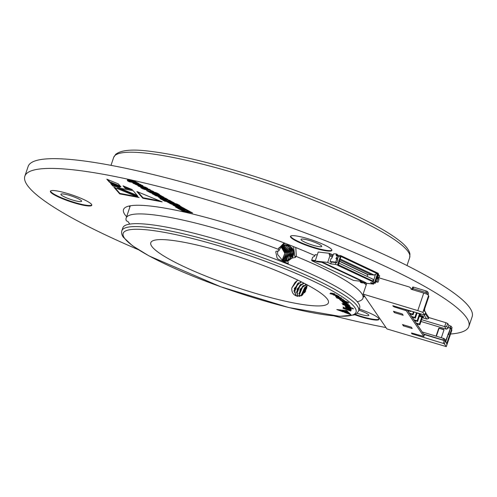 <?xml version="1.0" encoding="UTF-8"?>
<svg xmlns="http://www.w3.org/2000/svg" width="497" height="497" viewBox="0 0 497 497"><rect width="100%" height="100%" fill="white"/><g stroke="black" fill="none" stroke-linecap="round" stroke-linejoin="round"><path stroke-width="0.75" d="M373.986 283.066L373.632 284.116L370.588 282.675L375.272 283.209L375.061 282.774L338.159 265.572L337.506 265.038L340.37 256.564L338.513 256.353M332.953 254.955L329.474 253.315L329.144 254.284L329.902 255.893L327.691 262.416L315.197 260.993L317.353 261.789L323.1 262.447L365.978 282.694L360.232 282.041L361.139 282.694L373.632 284.116M340.402 259.099L374.247 275.083L371.563 274.779L340.122 259.931M375.552 274.108L373.415 281.321L338.426 264.795L340.985 256.514L377.509 273.76L375.552 274.108L374.247 275.083M337.438 255.216L340.7 255.588L378.26 273.325L375.272 283.209M332.673 255.781L332.189 255.725L332.481 256.346M340.7 255.588L340.37 256.564L338.463 256.508M329.144 254.284L332.189 255.725M329.474 253.315L318.235 252.035L315.197 260.993M332.257 254.626L333.033 254.712M317.272 254.88L315.179 254.644L314.651 256.203L312.656 257.291L311.706 260.117L315.359 260.534M315.651 261.211L311.923 260.782L353.572 280.457L362.257 281.445L363.114 281.172M311.923 260.782L311.706 260.117M367.115 276.419L367.718 274.642L371.563 274.779M339.029 263.155L372.986 279.19L373.228 280.973M339.693 261.186L368.339 274.717M339.631 261.379L367.718 274.642M329.902 255.893L332.257 257.005M337.469 258.341L337.096 259.422M336.022 262.602L335.419 264.392L337.506 265.038M340.985 256.514L338.022 265.28M377.509 273.76L374.545 282.532M377.931 274.301L375.061 282.774M338.426 264.795L338.159 265.572M373.415 281.321L373.154 282.097M330.083 261.515L331.232 262.056L336.854 262.696L335.705 262.155L330.083 261.515L331.108 258.496L331.897 258.08L333.655 253.805L336.221 253.917L337.37 254.458L337.264 255.756M327.691 262.416L330.735 263.857L331.337 262.068M335.419 264.392L330.735 263.857M360.232 282.041L360.505 281.246M335.705 262.155L336.693 259.229L337.842 259.776L336.854 262.696M336.693 259.229L337.028 259.391M335.922 258.639L336.084 258.148L337.233 258.695L337.072 259.179M336.084 258.148L336.562 257.701L337.867 258.26L338.525 256.309L337.382 255.769L336.717 257.719M337.233 258.695L337.867 258.26M337.519 254.98L336.37 254.439L336.14 255.123L336.227 255.626L337.382 255.769M336.37 254.439L336.221 253.917M378.453 275.208L378.714 274.437L378.13 273.71M378.907 277.699L377.757 277.152L377.279 277.606L378.428 278.146L379.062 277.711L379.72 275.767L377.944 275.152M378.428 278.146L378.223 278.842M377.279 277.606L377.204 278.6L379.037 279.227L378.049 282.153L375.856 281.488M375.72 281.886L378.049 282.153M378.714 274.437L378 274.095M379.062 277.711L377.913 277.171L378.571 275.22M377.888 278.687L376.9 281.606M165.371 199.98L159.872 198.533L161.724 199.545L166.396 200.757L162.662 200.061L164.693 201.167L174.348 202.981L172.316 201.869L168.172 201.092L171.496 201.422L169.415 200.285L165.371 199.98M161.525 197.116L157.953 196.601L160.581 198.216L168.16 199.794L165.799 198.328L161.525 197.116M175.509 206.212L174.758 206.069L176.715 207.143L184.667 208.634L182.716 207.566L175.77 206.156L182.101 207.23L180.181 206.18L173.173 204.882L172.869 204.988L173.41 205.379L175.509 206.212L175.677 205.721L174.497 205.323L174.329 205.814M175.77 206.156L175.801 205.553L180.66 206.441M173.279 203.056L167.154 201.906L171.633 204.236L177.597 205.423L175.528 204.168L177.348 204.627L179.044 205.752L180.007 205.721L177.41 204.248L173.279 203.056M177.466 204.273L177.125 204.702M168.756 202.211L169.85 202.583L169.676 203.267L169.837 202.776L175.112 204.286L171.03 203.515L170.539 203.248L170.707 202.764L171.341 202.863L174.727 203.522L175.279 203.795L175.124 204.248M152.467 191.01L150.498 190.637L153.933 191.811L152.467 191.01M142.148 188.146L140.918 187.916L144.546 189.456L151.131 190.426L149.293 189.27L142.204 187.978M154.89 194.923L154.138 194.781L156.108 195.855L164.06 197.352L162.09 196.278L155.151 194.867L161.482 195.942L159.562 194.892L152.604 193.625L152.25 193.7L152.79 194.097L154.89 194.923L155.058 194.433L153.877 194.035L153.71 194.526M152.604 193.625L152.256 193.662M155.151 194.867L155.182 194.265L160.04 195.153M152.66 191.767L146.534 190.618L151.026 192.96L156.977 194.134L154.909 192.886L156.729 193.339L158.425 194.464L159.388 194.433L156.791 192.96L152.66 191.767M156.847 192.985L156.505 193.414M148.137 190.923L149.224 191.295L149.057 191.979L149.218 191.488L149.92 191.941M176.951 207.442L175.721 207.212L178.926 208.523L176.951 207.442M185.375 209.026L177.423 207.529L179.405 208.616L187.357 210.107L185.375 209.026M183.635 209.976L178.137 208.535L179.995 209.548L184.667 210.759L180.927 210.057L182.946 211.163L192.6 212.977L190.581 211.871L186.437 211.095L189.761 211.424L187.68 210.287L183.635 209.976M129.624 181.188L127.449 180.784L129.35 181.827L139.005 183.635L137.104 182.598L130.108 181.163L136.495 182.262L134.525 181.188L127.586 179.902L127.282 180.001L127.804 180.417L129.624 181.188L129.792 180.703L128.754 180.312L128.586 180.796M130.108 181.163L130.245 180.591L135.047 181.473M143.242 187.326L140.726 185.946L137.837 185.76L141.931 187.711L147.416 188.779L147.739 188.444L146.87 187.891L143.086 186.431L141.204 186.04L143.061 187.058L145.565 187.667L143.242 187.326M145.683 187.313L145.565 187.742M136.445 184.02L134.637 183.033L132.805 183.008L137.085 185.008L142.856 185.816L139.11 184.014L136.34 183.356L140.415 184.946L136.445 184.02M135.091 183.884L135.153 183.318L134.979 183.803M140.583 184.536L140.415 184.946M142.738 185.685L142.62 186.033L142.856 185.816M50.582 192.066A21.874 3.454 -161.3 0 0 72.127 202.242A21.874 3.454 -161.3 0 0 91.808 205.273A21.874 3.454 -161.3 0 0 72.195 194.986A21.874 3.454 -161.3 0 0 50.371 191.246A21.874 3.454 -161.3 0 0 50.582 192.066M290.67 237.193A21.874 3.454 -161.3 0 0 312.215 247.369A21.874 3.454 -161.3 0 0 331.897 250.401A21.874 3.454 -161.3 0 0 312.284 240.113A21.874 3.454 -161.3 0 0 290.453 236.373A21.874 3.454 -161.3 0 0 290.67 237.193M354.659 314.725A21.874 3.454 -161.3 0 0 379.006 319.347A21.874 3.454 -161.3 0 0 359.288 309.022M450.555 333.996A234.373 37.02 -161.3 0 0 468.851 326.467A234.373 37.02 -161.3 0 0 258.72 216.263A234.373 37.02 -161.3 0 0 24.85 176.186A234.373 37.02 -161.3 0 0 27.149 184.99A234.373 37.02 -161.3 0 0 138.309 249.668M334.09 315.93A234.373 37.02 -161.3 0 0 385.976 327.554M314.849 255.607A130.208 20.57 -161.3 0 0 191.227 213.66A130.208 20.57 -161.3 0 0 123.517 209.579A130.208 20.57 -161.3 0 0 124.797 214.474A130.208 20.57 -161.3 0 0 126.605 216.704M363.406 296.858A130.208 20.57 -161.3 0 0 364.81 296.572M366.19 285.011A130.208 20.57 -161.3 0 0 364.009 283.017M109.502 182.25L106.824 179.2L118.311 183.902L120.988 186.959L109.502 182.25L109.663 181.759L107.75 179.579M137.824 196.228L117.317 187.729L133.221 190.718L137.824 196.228M119.963 187.332L112.776 185.984L110.638 183.523L119.963 187.332M125.269 188.326L123.045 185.853L132.37 189.661L125.269 188.326L125.43 187.841L123.995 186.245M142.825 198.235L136.886 191.525L162.165 201.869L142.825 198.235L142.993 197.75L137.818 191.904M113.875 187.195L139.16 197.545L119.721 193.892L113.875 187.195M129.083 206.038A130.208 20.57 -161.3 0 0 129.903 206.963M468.851 326.467L472.15 316.726A234.373 37.02 -161.3 0 0 262.018 206.516A234.373 37.02 -161.3 0 0 28.149 166.439L24.85 176.186M355.324 314.415A21.874 3.454 -161.3 0 0 379.031 319.086M357.107 313.209A10.94 1.727 -161.3 0 0 368.811 315.353A10.94 1.727 -161.3 0 0 358.896 310.171M290.596 236.15A21.874 3.454 -161.3 0 0 290.838 236.709A21.874 3.454 -161.3 0 0 311.607 246.63A21.874 3.454 -161.3 0 0 331.921 250.14M301.089 239.802A10.94 1.727 -161.3 0 0 311.861 244.891A10.94 1.727 -161.3 0 0 321.702 246.406A10.94 1.727 -161.3 0 0 311.892 241.262A10.94 1.727 -161.3 0 0 300.983 239.392A10.94 1.727 -161.3 0 0 301.089 239.802M50.508 191.022A21.874 3.454 -161.3 0 0 50.75 191.581A21.874 3.454 -161.3 0 0 71.518 201.502A21.874 3.454 -161.3 0 0 91.833 205.012M61.001 194.675A10.94 1.727 -161.3 0 0 71.773 199.763A10.94 1.727 -161.3 0 0 81.614 201.279A10.94 1.727 -161.3 0 0 71.81 196.135A10.94 1.727 -161.3 0 0 60.895 194.265A10.94 1.727 -161.3 0 0 61.001 194.675M120.231 186.089L109.663 181.759M140.036 184.325L139.918 184.679M139.21 184.045L139.054 184.493M138.042 183.71L138.893 183.946M138.259 183.828L138.098 184.312M136.265 184.207L141.167 185.319L140.999 185.803M141.167 185.319L142.788 185.543M137.253 184.524L137.085 185.008M135.557 184.064L135.433 184.443M132.966 182.517L133.867 183.157L133.705 183.648M133.867 183.157L135.01 183.71M137.998 185.275L140.458 186.642M141.291 186.959L147.578 188.295M142.875 186.381L144.18 186.748M140.962 186.182L140.794 186.667L141.956 187.083L141.347 186.971L140.024 186.543L140.191 186.058L141.254 186.238M145.708 187.319L145.584 187.68M145.136 187.083L145.018 187.444M143.223 186.574L143.061 187.058M147.572 188.32L147.416 188.779M146.335 188.096L146.174 188.587M144.024 187.661L143.857 188.152M142.092 187.22L141.931 187.711M140.415 186.766L140.291 187.127M138.899 185.915L138.738 186.4M141.539 186.394L141.409 186.785M142.086 186.692L141.956 187.083M140.123 186.642L140.794 186.667M127.959 179.957L127.804 180.417M127.971 179.926L128.754 180.312M129.052 181.082L137.57 182.853M129.518 181.337L129.35 181.827M137.116 195.383L119.765 188.189M186.437 211.095L186.605 210.61L188.636 210.809M182.529 210.361L191.159 212.188M183.107 210.678L182.946 211.163M183.704 209.982L184.828 210.274L184.667 210.759M180.156 209.063L179.995 209.548M179.032 207.833L185.915 209.318M179.566 208.125L179.405 208.616M177.827 207.92L177.702 208.293M117.609 186.375L112.943 185.493L112.776 185.984M112.943 185.493L111.552 183.896M130.015 188.705L125.43 187.841M159.823 200.912L142.993 197.75M136.818 196.588L119.883 193.401L119.721 193.892M119.883 193.401L114.795 187.574M150.746 192.308L157.145 193.65M154.909 192.886L155.076 192.395L155.623 192.501M156.965 193.091L158.835 194.016M154.66 192.507L154.492 192.998L150.405 192.227L149.926 191.966L150.088 191.475L154.107 192.233L154.66 192.507L154.505 192.954M158.586 193.979L158.425 194.464M156.381 192.786L156.257 193.153M155.685 192.519L155.524 192.998M156.077 193.507L155.915 193.992M153.151 192.954L152.983 193.445M151.194 192.469L151.026 192.96M149.672 191.811L149.504 192.296M148.504 191.121L148.336 191.606M150.721 191.575L150.56 192.066L154.492 192.998M150.019 192.059L150.56 192.066M153.175 192.041L153.014 192.525M154.107 192.233L153.94 192.718M152.939 193.668L152.79 194.097M152.958 193.606L153.877 194.035M155.71 195.066L162.618 196.563M156.269 195.371L156.108 195.855M145.397 189.463L145.565 188.978L149.578 189.73L149.417 190.214M149.578 189.73L150.405 189.879M142.185 188.028L145.515 189.121M144.714 188.972L144.546 189.456M144.279 188.736L144.111 189.22M143.049 188.5L142.887 188.99M152.107 190.941L152.498 191.022M152.132 190.954L151.97 191.438M171.378 203.602L177.764 204.938M175.528 204.168L175.696 203.683L176.292 203.795M177.584 204.373L179.442 205.298M175.112 204.286L175.279 203.795M179.206 205.267L179.044 205.752M177 204.068L176.876 204.441M176.305 203.801L176.143 204.286M176.696 204.795L176.534 205.28M173.77 204.242L173.602 204.733M171.794 203.751L171.633 204.236M170.291 203.099L170.123 203.584M169.123 202.409L168.955 202.894M171.341 202.863L171.179 203.354M173.795 203.329L173.633 203.813M174.727 203.522L174.559 204.006M173.559 204.944L173.41 205.379M173.577 204.894L174.497 205.323M176.323 206.348L183.231 207.852M176.876 206.653L176.715 207.143M158.214 196.383L160.158 197.483M161.525 198.017L167.769 199.322M165.805 198.334L165.75 198.788L160.643 197.831L160.146 197.557L160.307 197.073L164.538 197.849M167.756 199.353L167.607 199.806M164.339 198.719L164.172 199.204M162.42 198.297L162.252 198.781M160.705 197.849L160.581 198.216M159.083 196.961L158.916 197.446M161.009 197.185L160.848 197.669L165.75 198.788M160.239 197.657L160.848 197.669M164.675 197.893L164.519 198.359M165.371 198.154L165.252 198.52M165.892 198.371L165.768 198.732M168.172 201.092L168.334 200.608L170.372 200.807M164.265 200.359L172.906 202.192M164.855 200.682L164.693 201.167M165.451 199.987L166.563 200.272L166.396 200.757M161.892 199.061L161.724 199.545M343.57 300.095L343.216 300.033M344.409 300.443L344.092 300.275M342.967 299.324L339.333 298.846L336.295 297.697L343.116 299.505M346.334 311.65L347.993 311.818L348.701 312.507L346.334 311.65M344.57 311.004L342.178 310.128L343.868 310.314L344.57 311.004M344.713 310.395L346.776 310.613L347.639 311.47L345.577 311.246L344.713 310.395M331.505 293.46L330.834 293.106L331.834 293.168L334.848 293.864L331.661 293.578L337.177 295.355L329.933 293.684L332.599 294.1L330.474 293.019M331.542 293.205L331.661 293.578M346.036 301.822C346.316 302.188 345.676 302.157 344.117 301.729L340.339 300.225L340.675 300.008L339.637 299.536L344.551 300.878L348.465 302.505L348.658 302.89L347.745 302.642L344.421 301.027L346.161 302.014M347.745 302.642L347.409 301.859M341.271 300.536L340.339 300.225L340.669 300.002M342.017 303.437L346.167 305.295L349.807 305.785L346.515 305.58L350.491 306.991L342.669 304.586L346.229 305.5L342.017 303.437M351.037 308.016L348.453 307.612L345.135 306.109L345.9 306.059L345.061 305.612L350.211 307.239L353.566 308.83L352.354 308.774L352.733 308.575L349.832 307.295L351.044 308.078M353.566 308.83L352.721 308.674M352.354 308.774L352.802 308.376L352.423 308.047M151.715 246.226A93.747 14.811 -161.3 0 0 244.046 289.819A93.747 14.811 -161.3 0 0 328.399 302.816A93.747 14.811 -161.3 0 0 244.344 258.732A93.747 14.811 -161.3 0 0 150.796 242.704A93.747 14.811 -161.3 0 0 151.715 246.226M343.34 307.562L346.875 309.345L351.18 310.19L347.03 309.575L350.814 311.047L342.986 308.382L346.732 309.482L344.03 307.91M344.508 312.371L349.037 312.843L350.944 314.719L344.508 312.371M341.371 310.047L343.284 311.923L336.817 309.563L341.371 310.047M344.079 311.992L342.65 310.488L347.943 312.42L344.079 311.992L343.036 310.631M343.644 307.32L344.241 307.637L343.644 307.32M345.614 308.003L351.199 310.041L345.614 308.003M345.427 307.165L351.155 308.699L346.26 307.5L351.23 309.556L345.608 307.724L346.521 307.842L345.427 307.165M349.155 305.003C349.391 305.388 348.639 305.332 346.906 304.841L343.365 303.288C343.129 302.897 343.899 302.959 345.663 303.474L349.229 305.177M344.415 303.717L343.29 303.114M342.775 301.94L346.999 302.766L342.818 301.99L348.192 303.965L342.775 302.424L343.421 302.431L341.855 301.524M343.185 301.691L342.818 301.99M336.581 296.908L335.866 296.74C335.338 296.305 335.817 296.268 337.308 296.641L339.451 297.933L340.389 297.815L339.097 297.156L341.222 298.063C341.812 298.548 341.302 298.591 339.675 298.188L335.605 296.448M341.222 298.063L341.514 298.393M338.65 296.274C339.314 296.771 338.898 296.852 337.395 296.51L332.971 294.615L336.86 296.181L337.836 296.044L336.792 295.529L337.6 295.721L338.991 296.641M333.847 294.82L334.059 295.137M282.402 261.931L286.11 263.385A125.002 19.743 -161.3 0 1 359.648 307.966L358.654 310.886L356.834 313.445L354.001 314.992L339.662 316.309L288.658 307.513L220.687 286.763L149.057 255.924L132.513 245.767L123.312 237.199C121.722 234.932 121.237 232.776 121.852 230.738A125.002 19.743 18.7 0 1 246.587 252.109A125.002 19.743 18.7 0 1 358.654 310.886M282.569 262L282.134 261.807A125.002 19.743 -161.3 0 0 122.846 227.812L121.852 230.738M279.097 250.364L279.252 250.028A8.331 7.822 83 0 0 279.128 250.426L278.04 249.202A125.002 19.743 -161.3 0 0 126.145 218.071A125.002 19.743 -161.3 0 0 126.275 220.711L128.151 221.718L129.518 223.799M279.128 250.426L278.668 250.991L276.034 251.271L275.785 252.047L277.102 257.986L277.904 258.98L287.806 263.472L288.347 263.36L287.8 261.118L292.161 258.061L295.435 257.415L295.727 257.129L294.733 256.253L296.349 256.477L295.777 247.518M357.206 301.71A125.002 19.743 -161.3 0 0 362.94 298.225A125.002 19.743 -161.3 0 0 296.349 256.477M284.091 242.909L278.04 249.202M307.158 284.843L306.531 288.527L302.381 295.125L296.249 295.951L295.703 295.603C292.926 294.336 291.615 291.807 291.776 288.03L297.647 280.041M282.134 261.807L286.11 263.385M306.953 286.912L304.965 288.521L301.903 295.454M306.699 284.601L302.487 287.167L299.436 294.733L299.741 296.386M304.145 283.265L300.014 285.812L296.957 293.379L298.007 296.498M301.542 281.948L297.535 284.458L294.485 292.025L296.541 296.1M305.736 290.851L304.642 292.758M307.071 286.173L301.3 295.802M306.065 284.265L300.12 289.204L299.275 296.473M303.499 282.936L297.076 289.018L297.622 296.442M300.884 281.619L294.317 288.422L295.703 295.603M306.046 286.757L304.959 287.788L301.281 295.23M303.574 285.402L302.487 286.434L298.803 293.907M301.095 284.048L300.008 285.079L296.33 292.54M298.616 282.687L297.529 283.725L293.851 291.186M297.84 280.128L295.056 282.371L291.776 288.03M307.127 285.57L304.649 287.62L300.878 296.001M294.733 256.253L293.534 246.618M284.961 243.244L278.668 248.133M295.603 257.011L295.435 257.415M279.252 250.028L281.439 246.537L285.353 244.71L288.9 245.201L293.727 251.662L292.161 258.061M287.8 261.118L282.911 260.882L277.612 254.476L277.612 251.035M284.638 244.841L287.471 245.381L292.298 251.842L289.422 259.664L285.961 261.397M283.942 245.04L286.042 245.555L290.869 252.016L287.993 259.838L285.235 261.385M283.253 245.319L284.613 245.729L289.44 252.196L286.564 260.018L284.495 261.304M282.569 245.686L283.184 245.909L288.012 252.37L285.135 260.192L283.75 261.149M281.898 246.145L286.583 252.544L283.706 260.372L282.998 260.913M281.246 246.717L285.154 252.725L282.234 260.583M285.179 244.735L290.447 246.394L293.398 251.911L291.627 258.347L286.502 261.36M284.464 244.884L288.627 246.263L291.969 252.122L290.515 258.08L285.775 261.403M283.768 245.102L290.571 252.613L285.048 261.372M283.079 245.406L289.155 252.985L284.315 261.273M282.402 245.791L287.72 253.048L283.563 261.099M281.737 246.276L286.284 253.135L282.805 260.838M281.085 246.885L284.856 253.284L282.041 260.484M292.77 248.748L293.578 251.569L293.547 255.098M291.341 248.922L292.149 251.749L292.118 255.272M289.906 249.103L290.72 251.923L290.689 255.452M291.907 247.463L293.398 251.594L293.006 256.62M290.478 247.636L291.969 251.768L291.577 256.794M289.049 247.81L290.54 251.948L290.149 256.974M351.155 310.209L347.335 309.643M347.403 309.451L347.03 309.575M350.59 314.371L345.347 312.458M342.93 311.576L337.662 309.65M347.148 312.128L344.141 311.793M344.309 307.438L343.613 307.537M343.682 307.339L343.073 307.028M346.67 307.258L346.272 307.463M347.03 307.972L346.533 307.811M346.589 307.649L345.496 306.966M352.416 308.575L352.802 308.376L352.416 308.575M351 307.954L349.639 307.742M346.223 306.574L345.241 305.99M349.857 307.208L349.285 306.947M346.657 306.115L345.968 306.27M348.198 306.779L345.943 306.338L350.192 307.699L348.254 306.618M349.851 305.866L346.515 305.58M349.198 305.052L347.807 304.872M344.719 303.213L344.185 303.537L346.664 304.586L348.341 304.748L344.185 303.537M343.961 302.549L343.433 302.4M348.633 302.673L347.857 302.462M347.807 302.449L347.751 302.095M346.105 301.629C346.384 301.99 345.744 301.965 344.185 301.536M340.408 300.033L340.743 299.815M344.458 300.921L343.787 300.666M341.551 300.058L341.079 300.399L345.16 301.53L341.079 300.399M332.586 293.329L331.729 293.385M333.487 294.292L332.605 294.087M347.415 311.24L345.577 311.246M345.639 311.054L345.005 310.426M344.21 310.65L343.036 310.221M348.341 312.159L347.173 311.731M343.036 299.126L341.979 299.349M338.979 298.548L338.569 298.654M338.637 298.455L338.208 298.374M338.277 298.181L337.848 298.07M344.098 300.269L343.253 299.927M341.29 297.871C341.88 298.355 341.364 298.393 339.743 297.995M339.414 297.908L338.737 297.715M338.724 297.753L337.469 296.871L336.599 296.926L338.724 297.753L337.569 296.703M337.531 296.678L336.668 296.728M336.519 296.56L336.599 296.926M338.718 296.082C339.383 296.579 338.966 296.659 337.463 296.311L337.395 296.51M334.114 295.168L333.332 294.963M333.4 294.764L333.04 294.423M410.41 310.917L410.795 311.489L407.764 310.569M410.932 311.079L410.795 311.489M413.392 311.818L412.609 314.141L413.063 314.806L410.031 313.887M412.609 314.141L409.578 313.222M414.007 312.004L413.063 314.806M416.467 312.75L414.877 317.459L415.33 318.123L412.299 317.204M414.877 317.459L411.845 316.539M417.082 312.936L415.33 318.123M417.058 313.017L419.518 313.762L417.145 320.776L417.598 321.441L414.56 320.522M417.145 320.776L414.107 319.857M419.518 313.762L419.971 314.421L417.598 321.441M419.325 316.334L421.785 317.08L419.412 324.094L419.866 324.758L416.828 323.839M419.412 324.094L416.374 323.174M421.785 317.08L422.239 317.738L419.866 324.758M419.748 315.073L422.711 315.968L423.55 316.682M450.847 328.213L451.891 330.058L450.338 328.057L450.586 327.666L451.45 329.176M451.891 330.058L446.281 346.62L444.436 343.924L445.393 341.097L446.586 342.843L446.579 343.999L451.493 329.48M424.134 310.383L425.674 312.24L424.718 315.061L422.872 312.364L417.797 310.606L363.114 294.094L386.914 328.921L446.281 346.62M445.393 341.097L444.268 340.582L443.312 343.408L444.436 343.924M424.718 315.061L392.767 305.73L394.183 306.897L406.248 310.712L423.854 336.475L412.088 333.102L411.423 333.015L411.945 333.798L443.312 343.408M403.434 325.883L412.224 328.536L411.317 327.206L402.527 324.553L403.434 325.883L403.757 324.926M394.369 312.613L403.16 315.266L402.253 313.942L393.462 311.284L394.369 312.613L394.693 311.656M407.099 309.917L424.314 335.115L423.854 336.475M406.571 309.761L406.248 310.712M424.314 335.115L407.372 310.004M405.117 310.196L405.39 309.401M417.797 310.606L423.73 293.068L427.793 294.472L428.874 296.38L428.482 295.802L422.872 312.364M428.482 295.802L427.793 294.472M423.73 293.068L411.038 289.235L411.236 288.651L409.615 287.086L378.708 277.755M366.755 283.333L363.114 294.094M428.874 296.38L423.96 310.892L424.214 311.271L424.481 310.488M436.378 336.245L438.907 328.778A0.522 0.503 145.7 0 1 439.559 328.436L443.852 329.735A0.522 0.503 145.7 0 1 443.97 329.784M436.068 336.152L438.677 328.449A0.522 0.503 145.7 0 1 439.329 328.107L443.628 329.405A0.522 0.503 145.7 0 1 443.951 330.039L441.342 337.743M422.431 332.033L443.504 338.401L444.635 338.917L445.766 340.575L450.276 328.834L449.791 328.685L450.12 327.709L448.431 327.2M423.817 334.065L444.138 340.377L444.635 338.917M424.463 309.401L424.736 309.898M413.131 289.863L412.206 288.484L413.038 288.602L425.73 292.429L426.861 292.95L427.855 294.559M412.237 288.459L412.696 287.024L413.535 287.136L426.227 290.969L427.358 291.484L428.339 292.926A2.081 0.422 106.8 0 1 428.103 294.926M450.12 327.709A2.081 0.422 106.8 0 1 451.021 326.162A2.081 0.422 106.8 0 1 451.077 326.206L452.04 327.709M445.753 341.619L448.139 334.574L447.909 334.239M448.139 334.574L448.623 334.717L448.4 334.388M448.623 334.717L450.276 328.834M450.096 328.778L450.344 328.045M425.531 312.65L428.892 317.564L428.563 318.54L425.202 313.626M428.563 318.54L426.768 319.074L423.984 314.999M420.971 321.472L446.381 329.144L448.027 328.393L446.679 326.423L447.673 323.497L448.866 325.249L448.027 328.393M446.679 326.423L444.66 326.622L446.381 329.144M428.892 317.564L445.977 322.727L444.66 326.622L421.586 319.658M426.768 319.074L422.208 317.695M445.977 322.727L447.673 323.497M444.268 340.582L424.003 334.462M411.236 288.651L411.789 289.459M428.507 295.659L428.116 294.883M411.46 288.974L412.796 289.378M406.993 265.541L409.69 257.576A156.251 24.682 -161.3 0 0 269.604 184.107A156.251 24.682 -161.3 0 0 113.689 157.387L110.993 165.352M321.683 262.286L362.257 281.445M336.562 257.701L337.712 258.241M336.14 255.123L337.289 255.663M377.85 274.822L378.484 275.121M377.117 278.09L378.267 278.637M138.918 184.896L138.756 185.381M144.304 186.791L144.149 187.263M131.09 180.728L130.922 181.219M156.139 194.42L155.971 194.911M176.758 205.708L176.59 206.193M166.389 199.104L166.222 199.589M124.374 237.97A122.914 19.414 -161.3 0 0 312.65 312.756A122.914 19.414 -161.3 0 0 281.762 267.554A122.914 19.414 -161.3 0 0 124.374 237.97M420.387 314.458A0.522 0.522 0 0 0 421.034 314.129L421.034 314.129A0.522 0.503 145.7 0 1 420.375 314.452L419.897 314.309M419.598 313.88L420.089 314.029L420.375 314.452L419.89 314.303M420.077 313.837L420.089 314.029A0.522 0.503 -34.3 0 0 420.518 313.967M423.562 316.645L423.295 317.428A0.522 0.503 145.7 0 1 422.643 317.769L422.158 317.626M421.866 317.198L422.357 317.347L422.643 317.769L422.152 317.62M422.655 317.776A0.522 0.522 0 0 0 423.301 317.446L423.27 316.229M419.487 315.856L422.444 316.751L422.357 317.347A0.522 0.503 -34.3 0 0 423.009 317.005L422.444 316.751L422.711 315.968M411.945 333.798L412.168 333.127M412.845 334.208L413.113 333.412M394.183 306.897L394.45 306.102M393.282 306.481L393.506 305.817M438.907 328.778L438.677 328.449M439.559 328.436L439.329 328.107M443.852 329.735L443.628 329.405M443.007 339.861L443.504 338.401M424.519 310.544L424.761 309.836M413.535 287.136L413.038 288.602M426.227 290.969L425.73 292.429M452.065 327.641L451.568 329.107M425.457 293.665L427.842 294.386M427.358 291.484L426.861 292.95M409.69 257.576L409.95 253.942C409.019 249.742 405.558 245.356 399.569 240.79C389.617 232.963 373.993 224.066 352.684 214.108C323.696 200.664 290.987 188.09 254.551 176.385C212.014 162.929 176.926 154.53 149.286 151.2C132.202 149.013 120.995 150.069 115.677 154.356L113.689 157.387M140.707 184.455L140.545 184.94M145.814 187.245L145.646 187.729M140.173 186.071L140.005 186.555M130.189 180.604L130.028 181.094M157.009 192.948L156.847 193.432M154.697 192.494L154.53 192.985M150.075 191.494L149.908 191.979M155.17 194.277L155.002 194.762M177.628 204.236L177.466 204.721M175.304 203.782L175.137 204.267M170.688 202.776L170.527 203.261M175.789 205.565L175.621 206.05M165.979 198.291L165.818 198.775M160.295 197.085L160.127 197.576M130.295 205.795L126.145 218.071M363.934 295.293L362.94 298.225M423.562 316.67L423.301 317.446M424.537 310.569L424.773 309.873M412.206 288.484L412.696 287.024M451.58 329.144L452.071 327.685M451.021 326.162L448.859 325.504"/></g></svg>
